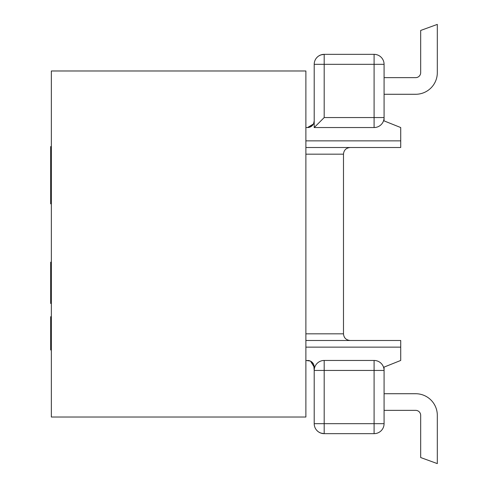 <?xml version="1.0" encoding="UTF-8"?>
<svg xmlns="http://www.w3.org/2000/svg" width="488" height="488" viewBox="0 0 488 488"><rect width="100%" height="100%" fill="white"/><g stroke="black" fill="none" stroke-linecap="round" stroke-linejoin="round"><path stroke-width="0.73" d="M51.35 303.475L50.685 303.475L50.685 262.88L51.35 262.88M50.685 298.089L51.35 298.089M50.685 302.804L51.35 302.804M51.35 349.975L50.685 349.975L50.685 316.706L51.35 316.706M51.35 203.838L50.685 203.838L50.685 146.565L51.35 146.565M50.685 201.239L51.35 201.239M50.685 262.88L50.685 262.178L51.35 262.178M50.685 159.472L51.35 159.472M50.685 193.413L51.35 193.413M50.685 262.727L51.35 262.727M51.35 70.98L51.35 417.02L305.885 417.02L305.885 70.98L51.35 70.98M310.173 127.008L313.442 123.983L307.55 127.545L305.885 127.545M384.08 117.565L384.08 64.325L374.095 64.325L374.095 54.345L324.185 54.345L324.185 64.325L314.205 64.325L314.205 127.545L374.095 127.545A9.98 9.98 0 0 0 384.08 117.565A9.98 9.98 0 0 1 374.095 127.545L374.095 117.565L384.08 117.565L384.08 119.334A9.98 9.98 0 0 1 383.965 120.847L400.715 127.545L400.715 140.855L305.885 140.855M310.063 127.051L307.55 127.545A6.655 6.655 0 0 0 314.205 120.89L313.638 123.574L314.205 120.89M305.885 147.51L400.715 147.51L400.715 140.855M313.577 364.292L310.539 361.163L314.205 367.11A6.655 6.655 0 0 0 307.55 360.455L310.276 361.035L305.885 360.455M314.205 367.11L314.205 370.435L324.185 370.435L324.185 360.455A9.98 9.98 0 0 0 314.205 370.435L313.741 364.676M316.938 430.538L318.048 431.545M318.871 432.124L320.86 433.082L324.185 433.655L320.86 433.082M305.885 347.145L400.715 347.145L400.715 360.455L383.965 367.153A9.98 9.98 0 0 1 384.08 368.666L384.08 370.435L374.095 370.435L374.095 360.455L324.185 360.455A9.98 9.98 0 0 0 314.205 370.435L314.205 423.675L324.185 423.675L324.185 433.655L374.095 433.655L374.095 423.675L384.08 423.675L384.08 370.435A9.98 9.98 0 0 0 374.095 360.455A9.98 9.98 0 0 1 384.08 370.435M400.715 347.145L400.715 340.49L305.885 340.49M420.68 415.355A4.99 4.99 0 0 0 415.685 410.365A4.99 4.99 0 0 1 420.68 415.355A4.99 4.99 0 0 0 415.685 410.365A4.99 4.99 0 0 1 420.68 415.355L420.68 457.543L437.315 463.6L437.315 415.355A21.625 21.625 0 0 0 415.685 393.725L384.08 393.725L415.685 393.725M437.315 24.4L437.315 72.645L437.315 24.4L437.315 72.645L437.315 24.4L420.68 30.457L420.68 72.645A4.99 4.99 0 0 1 415.685 77.635A4.99 4.99 0 0 0 420.68 72.645A4.99 4.99 0 0 1 415.685 77.635A4.99 4.99 0 0 0 420.68 72.645M415.685 410.365L384.08 410.365M384.08 77.635L415.685 77.635M437.315 72.645A21.625 21.625 0 0 1 415.685 94.276L384.08 94.276M314.205 423.675A9.98 9.98 0 0 0 324.185 433.655M374.095 433.655A9.98 9.98 0 0 0 384.08 423.675M314.205 127.545L324.185 117.565L324.185 64.325L374.095 64.325L374.095 117.565L324.185 117.565M384.08 64.325A9.98 9.98 0 0 0 374.095 54.345A9.98 9.98 0 0 1 384.08 64.325M324.185 54.345L320.86 54.918L324.185 54.345A9.98 9.98 0 0 0 314.205 64.325M320.86 54.918L318.871 55.876M318.048 56.455L316.938 57.462M374.095 423.675L324.185 423.675L324.185 370.435L374.095 370.435L374.095 423.675M305.885 154.165L343.485 154.165L343.485 333.835L305.885 333.835M343.485 333.835C343.845 337.842 346.059 340.057 350.14 340.49M343.485 154.165C343.845 150.158 346.059 147.943 350.14 147.51"/></g></svg>
